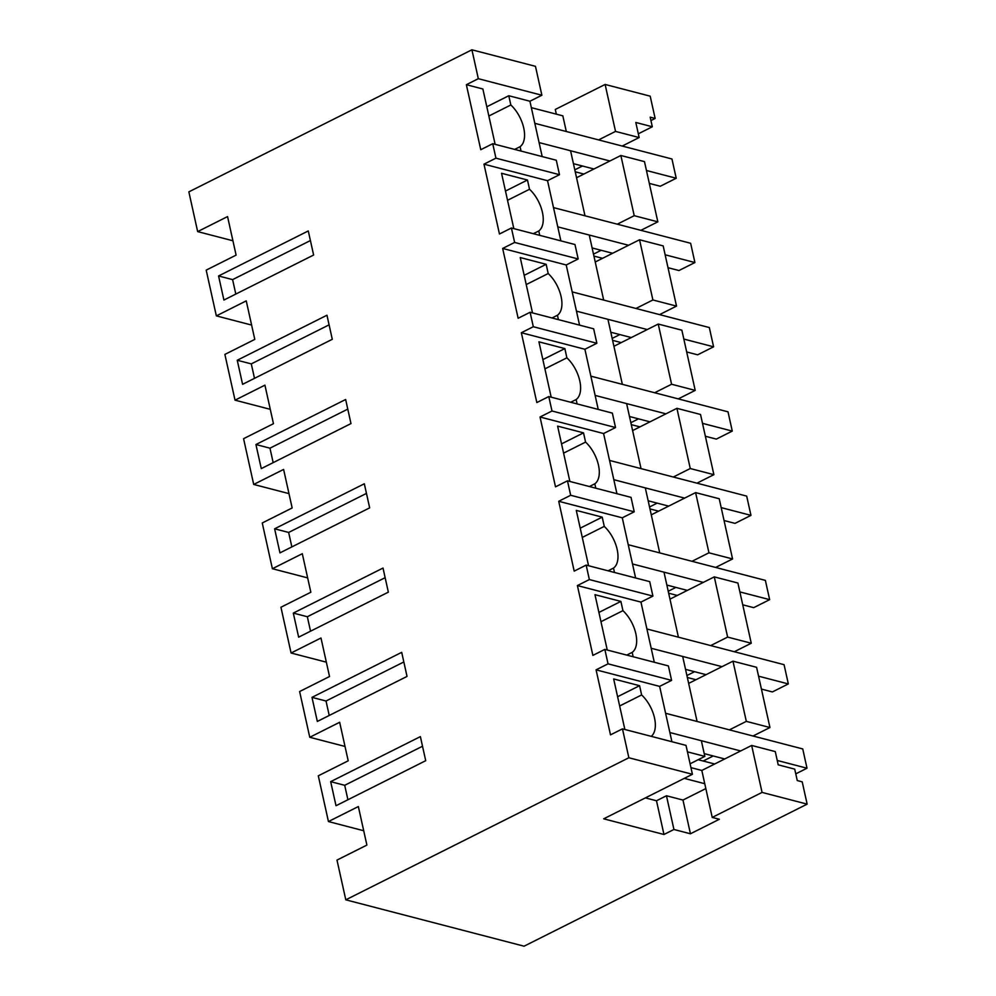 <?xml version="1.0" encoding="UTF-8"?>
<svg xmlns="http://www.w3.org/2000/svg" width="996" height="996" viewBox="0 0 996 996"><rect width="100%" height="100%" fill="white"/><g stroke="black" fill="none" stroke-linecap="round" stroke-linejoin="round"><path stroke-width="1.49" d="M650.936 120.566L655.144 118.449L650.201 96.176L605.12 84.448L555.282 109.46L556.328 114.154M622.463 728.86L686.007 745.394L692.419 774.29L628.862 757.757L622.463 728.86L610.498 734.861L596.081 669.847L608.046 663.834L604.846 649.392L592.881 655.393L577.394 585.561L589.358 579.56L586.158 565.106L574.194 571.119L558.719 501.287L570.671 495.273L569.077 488.052L567.471 480.831L555.507 486.832L540.031 417L551.996 410.999L548.784 396.557L536.832 402.558L521.344 332.726L533.308 326.725L530.109 312.271L518.144 318.272L502.656 248.44L514.621 242.439L511.421 227.997L499.457 233.998L483.981 164.166L495.933 158.165L494.34 150.931L492.734 143.71L480.769 149.711L466.365 84.697L478.317 78.696L541.874 95.23L535.475 66.334L471.917 49.8L188.854 191.867L197.656 231.607L232.915 240.771M605.12 84.448L615.528 131.41L598.596 139.901M622.214 146.051L639.146 137.548L615.528 131.41M639.146 137.548L635.809 122.471L652.318 126.766L650.189 117.167L655.144 118.449M197.656 231.607L227.561 216.593L236.102 255.125L206.197 270.128L216.344 315.881L251.602 325.057M807.146 804.133L762.065 792.405L751.656 745.444L775.274 751.594L778.212 764.841L794.721 769.124L797.261 780.565L802.216 781.86L807.146 804.133L524.083 946.2L345.799 899.824L336.984 860.083L366.889 845.081L358.348 806.548L328.443 821.563L363.714 830.739M216.344 315.881L246.249 300.879L254.789 339.399L224.884 354.414L229.952 377.285L235.031 400.168L264.924 385.153L273.464 423.686L243.572 438.688L253.706 484.442L283.611 469.44L292.152 507.96L262.247 522.975L272.394 568.716L302.298 553.714L310.839 592.247L280.934 607.249L291.081 653.003L320.986 638L329.527 676.521L299.622 691.535L309.768 737.277L339.661 722.274L348.202 760.807L318.309 775.809L328.443 821.563M309.768 737.277L345.027 746.452M291.081 653.003L326.339 662.178M272.394 568.716L307.652 577.892M253.706 484.442L288.977 493.618M235.031 400.168L270.29 409.331M628.862 757.757L345.799 899.824M471.917 49.8L478.317 78.696M308.274 230.948L313.616 255.026L223.913 300.045L218.572 275.967L308.274 230.948M330.672 781.648L336.013 805.727L425.715 760.695L420.374 736.617L330.672 781.648L344.703 785.296L347.915 799.751M348.314 411.547L350.978 423.586L261.276 468.606L255.935 444.527L345.637 399.496L348.314 411.547M329.626 327.261L332.291 339.3L242.588 384.319L237.247 360.241L326.962 315.222L329.626 327.261M364.324 483.782L369.665 507.86L279.963 552.88L274.622 528.801L364.324 483.782M311.985 697.362L401.699 652.343L407.028 676.421L317.326 721.44L311.985 697.362L326.028 701.01L329.228 715.477M295.974 625.127L298.651 637.166L388.353 592.147L383.012 568.056L293.31 613.088L295.974 625.127M604.846 649.392L668.391 665.926L671.603 680.368L659.638 686.381L671.914 741.721M692.419 774.29L603.713 818.812L663.971 834.486L673.931 829.481L690.44 833.777L719.349 819.26L712.227 817.417L701.819 770.456L690.938 767.63M542.185 156.571L529.922 101.231L541.874 95.23M492.734 143.71L556.291 160.244L559.491 174.698L547.539 180.699L560.873 240.858M511.421 227.997L574.978 244.53L578.178 258.972L566.214 264.973L579.56 325.132M530.109 312.271L593.653 328.805L596.865 343.259L584.901 349.26L598.235 409.418M548.784 396.557L612.341 413.091L615.54 427.533L603.588 433.534L616.922 493.692M567.471 480.831L631.028 497.365L634.228 511.807L622.276 517.82L635.61 577.979M586.158 565.106L649.716 581.639L652.915 596.094L640.951 602.094L654.297 662.253M574.804 169.843L582.448 166.008M753.013 736.007L769.945 727.516L756.599 667.308L732.969 661.17L746.315 721.365L729.383 729.869M703.176 761.019L713.236 755.964M640.901 230.325L657.833 221.834L644.487 161.626L620.869 155.488L576.547 177.724M593.492 254.129L601.136 250.295M659.589 314.612L676.521 306.108L663.174 245.912L639.544 239.762L595.235 262.01M612.167 338.403L619.823 334.569M678.276 398.886L695.208 390.395L681.862 330.186L658.232 324.049L613.922 346.284M630.854 422.69L638.498 418.855M696.951 483.172L713.883 474.669L700.537 414.473L676.919 408.323L632.597 430.571M649.541 506.964L657.186 503.129M715.638 567.446L732.57 558.955L719.224 498.747L695.606 492.609L651.284 514.845M668.229 591.25L675.873 587.403M734.326 651.733L751.258 643.229L737.912 583.034L714.281 576.883L669.972 599.131M686.904 675.525L694.561 671.69M652.318 126.766L638.324 133.8M495.933 158.165L559.491 174.698M529.922 101.231L508.782 95.741L510.836 104.978A26.431 14.181 -116.7 0 1 520.086 146.686L521.057 151.081M466.365 84.697L482.873 88.993L495.137 144.333M508.782 95.741L486.807 106.771M218.572 275.967L232.603 279.615L235.803 294.069M232.603 279.615L310.403 240.559M646.454 170.503L676.222 178.247L671.951 158.987L534.815 123.317L566.301 131.509L562.827 115.847L531.341 107.655M609.888 160.991L539.085 142.577L570.571 150.769L584.988 215.783L553.49 207.591L690.639 243.273L694.909 262.533L678.961 270.539L668.005 267.687M620.869 155.488L634.215 215.684L617.283 224.187M657.833 221.834L634.215 215.684M488.862 116.009L510.836 104.978M514.658 149.412L520.086 146.686M722 666.673L651.185 648.259L682.683 656.451L697.088 721.465L665.602 713.273L802.739 748.942L807.009 768.215L795.767 773.855M740.675 750.959L669.872 732.533L701.358 740.725L704.832 756.375L687.452 751.856M690.091 763.783L704.832 756.375M628.576 245.277L557.76 226.851L589.259 235.044L596.467 267.551L603.676 300.07L572.177 291.878L709.326 327.547L713.597 346.807L697.648 354.813L686.68 351.962M647.263 329.552L576.447 311.138L607.946 319.33L622.351 384.344L590.865 376.152L728.001 411.821L732.272 431.094L716.336 439.099L705.367 436.248M665.938 413.838L595.135 395.412L626.621 403.604L641.038 468.618L609.552 460.426L746.689 496.108L750.959 515.368L735.011 523.373L724.055 520.522M684.625 498.112L613.822 479.699L645.308 487.891L659.726 552.905L628.227 544.712L765.376 580.382L769.647 599.654L753.698 607.66L742.742 604.809M703.313 582.399L632.51 563.973L663.996 572.165L678.413 637.179L646.914 628.986L784.064 664.668L788.334 683.928L772.386 691.934L761.417 689.083M762.065 792.405L712.227 817.417M769.945 727.516L746.315 721.365M751.656 745.444L701.819 770.456M624.865 729.483L613.661 678.948L639.581 685.696L617.595 696.727M619.649 705.977L641.623 694.947L639.581 685.696M641.623 694.947A26.431 14.181 -116.7 0 1 651.26 736.355M596.081 669.847L659.638 686.381M608.046 663.834L671.603 680.368M690.44 833.777L682.97 800.062L705.84 788.583M682.97 800.062L666.461 795.767L673.931 829.481M666.461 795.767L656.489 800.772L663.971 834.486M656.489 800.772L645.396 797.883M732.969 661.17L688.659 683.405M704.757 783.703L684.277 778.374M344.703 785.296L422.516 746.241M639.544 239.762L652.89 299.97L635.958 308.461M676.521 306.108L652.89 299.97M514.621 242.439L578.178 258.972M483.981 164.166L547.539 180.699M507.537 200.296L529.523 189.265L527.469 180.015L501.548 173.279L513.824 228.619M529.523 189.265A26.431 14.181 -116.7 0 1 538.761 230.972L539.745 235.355M237.247 360.241L251.291 363.889L254.49 378.356M251.291 363.889L329.091 324.845M527.469 180.015L505.495 191.045M533.333 233.699L538.761 230.972M658.232 324.049L671.578 384.244L654.646 392.748M695.208 390.395L671.578 384.244M533.308 326.725L596.865 343.259M502.656 248.44L566.214 264.973M526.224 284.57L548.198 273.539L546.157 264.301L520.236 257.553L532.511 312.893M548.198 273.539A26.431 14.181 -116.7 0 1 557.449 315.246L558.42 319.641M255.935 444.527L269.966 448.175L273.178 462.63M269.966 448.175L347.778 409.119M546.157 264.301L524.182 275.332M552.021 317.973L557.449 315.246M676.919 408.323L690.265 468.531L673.333 477.022M713.883 474.669L690.265 468.531M551.996 410.999L615.54 427.533M521.344 332.726L584.901 349.26M544.912 368.856L566.886 357.825L564.844 348.575L538.923 341.827L551.186 397.18M566.886 357.825A26.431 14.181 -116.7 0 1 576.136 399.533L577.107 403.915M274.622 528.801L288.653 532.449L291.853 546.916M288.653 532.449L366.453 493.406M564.844 348.575L542.857 359.606M570.708 402.26L576.136 399.533M695.606 492.609L708.953 552.805L692.021 561.308M732.57 558.955L708.953 552.805M570.671 495.273L634.228 511.807M540.031 417L603.588 433.534M563.599 453.13L585.573 442.1L583.519 432.849L557.611 426.114L569.874 481.454M585.573 442.1A26.431 14.181 -116.7 0 1 594.824 483.807L595.795 488.202M293.31 613.088L307.341 616.736L310.54 631.19M307.341 616.736L385.141 577.68M583.519 432.849L561.545 443.88M589.395 486.534L594.824 483.807M714.281 576.883L727.628 637.091L710.696 645.582M751.258 643.229L727.628 637.091M589.358 579.56L652.915 596.094M558.719 501.287L622.276 517.82M582.274 537.417L604.261 526.386L602.207 517.136L576.286 510.388L588.561 565.74M604.261 526.386A26.431 14.181 -116.7 0 1 613.499 568.094L614.482 572.476M326.028 701.01L403.828 661.967M602.207 517.136L580.232 528.166M608.07 570.808L613.499 568.094M577.394 585.561L640.951 602.094M600.962 621.691L622.936 610.66L620.894 601.41L594.973 594.674L607.249 650.015M622.936 610.66A26.431 14.181 -116.7 0 1 632.186 652.368L633.157 656.762M620.894 601.41L598.92 612.44M626.758 655.094L632.186 652.368M583.88 174.051L575.24 171.81M602.555 258.338L593.915 256.084M621.243 342.612L612.602 340.358M639.93 426.886L631.29 424.645M658.617 511.172L649.977 508.919M677.292 595.446L668.652 593.205M695.98 679.733L687.34 677.479M714.667 764.007L698.171 759.724M573.435 163.668L593.94 168.996M649.317 183.401L660.273 186.252L676.222 178.247M665.141 254.789L694.909 262.533M592.122 247.942L612.627 253.283M683.829 339.063L713.597 346.807M610.797 332.228L631.315 337.557M702.516 423.35L732.272 431.094M629.484 416.502L649.99 421.843M721.191 507.624L750.959 515.368M648.172 500.789L668.677 506.117M739.879 591.91L769.647 599.654M666.859 585.063L687.365 590.404M758.566 676.184L788.334 683.928M685.534 669.349L706.052 674.678M777.254 760.471L807.009 768.215M704.222 753.623L724.727 758.964"/></g></svg>
